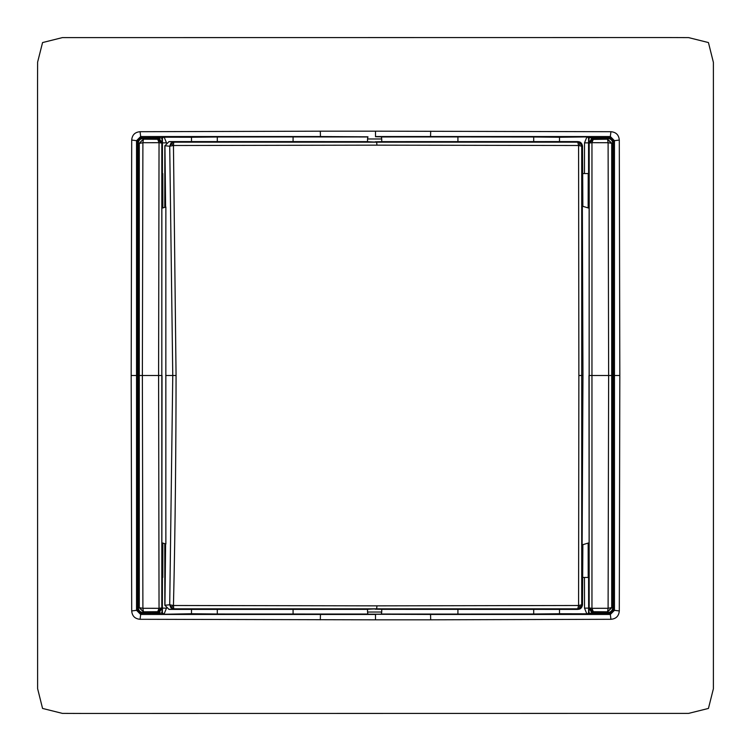 <?xml version="1.0" encoding="UTF-8"?>
<svg xmlns="http://www.w3.org/2000/svg" width="751" height="751" viewBox="0 0 751 751"><rect width="100%" height="100%" fill="white"/><g stroke="black" fill="none" stroke-linecap="round" stroke-linejoin="round"><path stroke-width="1.13" d="M142.906 142.728L143.403 139.292L139.198 143.31L143.3 139.188L157.71 139.292L161.812 143.394L161.822 375.5L161.859 208.215L165.877 207.004L165.849 239.757M165.849 511.234L165.877 543.996L161.859 542.785L162.019 375.5M162.845 207.924L162.789 173.556M162.413 173.556L162.441 138.184L163.436 137.198L191.496 137.255L191.496 141.704M162.122 143.882L162.103 143.112L159.043 142.699L158.592 375.481L159.043 608.301L162.103 607.888L162.122 607.118M165.849 511.187L165.849 239.804L165.849 511.187M165.605 207.088L164.948 145.75L169.717 146.22L172.768 375.491L165.736 375.5M164.76 207.342L164.844 145.732M367.981 141.629L168.994 141.592L164.948 145.75M164.76 543.658L164.844 605.268M367.981 609.371L168.994 609.408L164.891 605.268L169.717 604.78L172.768 375.509L176.063 375.5L173.453 145.506L376.946 145.15L376.664 142.174L173.734 142.164L173.453 145.506L170.834 143.328L173.734 142.164L168.994 141.592M165.605 543.912L164.948 605.25M162.845 543.076L162.789 577.444M162.413 577.444L162.357 607.118M159.043 142.69L142.897 142.718L142.361 375.5L161.822 375.5L161.812 607.606L157.71 611.708L159.128 611.558L162.103 607.888L161.934 613.285L162.92 614.28L191.496 613.745L191.496 609.296M457.922 141.808L457.922 136.917L381.686 136.954M293.078 141.808L293.078 136.917L367.84 136.954M217.302 141.798L217.302 136.992L293.078 136.917M164.216 137.208L166.478 142.859L162.385 142.868M159.052 142.69L157.71 139.292L159.128 139.442L159.456 138.691L162.103 143.112L161.934 137.715L162.92 136.72L163.436 137.198M159.128 139.442L161.916 142.943M170.834 143.328L169.717 146.22L173.453 145.506M381.733 141.648L577.481 141.592L577.754 142.164L376.673 142.174L367.53 141.704L367.53 138.973L381.733 138.973L381.733 141.723M581.706 145.75L581.715 375.491L582.964 375.5L582.344 206.168M582.128 206.103L589.141 208.215L589.141 542.785L582.128 544.897L582.964 375.5M217.302 609.202L217.302 614.008L367.84 614.046M293.078 609.192L293.078 614.083M381.686 614.046L457.922 614.083L457.922 609.192M168.994 609.408L173.734 608.836L173.453 605.494L376.946 605.85L376.673 608.826L173.734 608.836L170.834 607.672L169.717 604.78L173.453 605.494L170.834 607.672M381.733 609.352L577.481 609.408L577.754 608.836L376.673 608.826L367.53 609.296L367.53 612.027L381.733 612.027L381.733 609.277M176.063 375.5C176.034 440.302 175.312 528.713 173.453 605.494M162.385 607.118L162.441 612.816L163.436 613.802M164.216 613.792L166.478 608.141L162.385 608.132M533.698 141.798L533.698 136.992L457.922 136.917M533.698 136.992L559.504 137.255L559.504 141.667M591.948 142.699L593.281 139.292L589.188 143.394L589.178 375.5L608.639 375.5L608.103 142.728L611.802 143.31L611.774 375.5L613.436 375.5L613.407 140.916L614.393 140.737L610.253 136.616L559.504 137.255M613.407 140.916L610.263 137.79L610.328 136.541L375.5 136.551L375.5 131.172L610.948 131.707L610.328 136.541L614.459 140.672L619.293 140.052C618.852 134.936 616.064 132.157 610.948 131.707M367.962 136.813L320.452 136.551L320.311 131.181L375.5 131.172M375.5 136.729L381.32 136.842M217.302 136.992L191.496 137.255M159.052 608.301L157.719 611.708L143.3 611.812L139.198 607.69L139.226 375.5L142.361 375.5L142.897 608.272L138.212 607.512L138.212 143.488L139.198 143.31L139.226 375.5L137.564 375.5L137.593 140.916L136.607 140.737L140.747 136.616L162.92 136.72M137.593 140.916L140.737 137.79L140.672 136.541L320.452 136.551M138.212 143.488C138.475 140.418 140.174 138.719 143.3 138.391L143.3 139.188L157.785 139.207L157.794 138.409L159.456 138.691L159.456 137.837L162.441 138.184M375.125 141.817L381.668 141.704M577.481 141.592L578.176 141.657C580.485 141.77 581.931 143.225 582.504 146.004L582.86 206.328M588.155 207.924L588.211 173.556M582.682 173.556L588.587 173.556L588.559 138.184L587.564 137.198M588.878 143.882L588.897 143.112L591.957 142.699L591.957 608.301L588.897 607.888L588.615 607.118L588.559 612.816L587.564 613.802L559.504 613.745L559.504 609.333M591.957 608.31L608.103 608.282L608.639 375.5L611.774 375.5L611.802 607.69L607.7 611.812L593.29 611.708L589.188 607.606L588.981 375.5M217.302 614.008L191.496 613.745M381.733 612.027L381.377 614.168L367.962 614.187M131.707 140.052C132.148 134.936 134.936 132.157 140.052 131.707L140.672 136.541L136.541 140.672L131.707 140.052L131.172 375.5L136.551 375.5L136.541 610.328L136.541 140.672L136.551 375.5L137.564 375.5L137.593 610.084L136.607 610.263L140.747 614.384L162.92 614.28M137.593 610.084L140.737 613.21L140.672 614.459L375.5 614.449L375.5 619.828L140.052 619.293L140.672 614.459L136.541 610.328L131.707 610.948C132.148 616.064 134.936 618.843 140.052 619.293M375.5 614.271L430.548 614.449L430.689 619.819L375.5 619.828M533.698 609.202L533.698 614.008L457.922 614.083M533.698 614.008L559.504 613.745M619.293 140.052L619.828 375.5L614.449 375.5L614.459 610.328L614.459 140.672L614.449 375.5L613.436 375.5L613.407 610.084L614.393 610.263L610.253 614.384L587.564 613.802M613.407 610.084L610.263 613.21L610.328 614.459L430.548 614.449M588.155 543.076L588.211 577.444M582.682 577.444L588.587 577.444L588.643 607.118M581.706 605.25L581.715 375.509L578.871 375.5L578.589 145.506L376.946 145.15M577.481 609.408L578.176 609.343C580.485 609.23 581.931 607.775 582.504 604.996L582.86 544.672M375.125 609.183L381.668 609.296M142.897 608.282L159.043 608.31M159.128 611.558L159.456 612.309L161.916 608.057M138.212 607.512C138.475 610.582 140.174 612.281 143.3 612.609L143.3 611.812L157.785 611.793L157.794 612.591L159.456 612.309L159.456 613.163L162.441 612.816M584.466 173.556L584.522 142.859L586.784 137.208M584.522 142.859L588.615 142.868M610.263 137.79L591.544 137.837L589.066 137.715L588.08 136.72M140.052 131.707L320.311 131.181M142.897 142.737L139.292 143.394L139.292 607.597L143.403 611.708L142.906 608.272M578.589 145.506L581.856 146.22L580.654 143.328L577.754 142.164L578.589 145.506L580.27 143.666L577.782 142.455M608.094 608.272L607.597 611.708L611.708 607.606L612.788 607.512L612.788 143.488L611.802 143.31L607.7 139.188L591.872 139.442L588.897 143.112L589.066 137.715L588.559 138.184M619.828 375.5L619.293 610.948L614.459 610.328L610.328 614.459L610.948 619.293L430.689 619.819M610.263 613.21L591.544 613.163L589.066 613.285L588.08 614.28M584.466 577.444L584.522 608.141L586.784 613.792M584.522 608.141L588.615 608.132M591.948 608.31L593.29 611.708L591.872 611.558L591.544 612.309L588.897 607.888L589.066 613.285L588.559 612.816M591.872 611.558L589.084 608.057M578.871 375.5L578.589 605.494L376.946 605.85M580.654 607.672L581.856 604.78L578.589 605.494L580.654 607.672L577.754 608.836L578.589 605.494M591.872 139.442L591.544 138.691L589.084 142.943M713.45 375.5L713.384 62.342L708.437 42.563L688.629 37.616L667.752 37.55L62.371 37.616L42.563 42.563L37.616 62.136L37.55 83.314L37.616 688.658L42.563 708.437L62.371 713.384L83.248 713.45L688.629 713.384L708.437 708.437L713.384 688.798L713.45 375.5M608.103 142.718L591.957 142.69M612.788 143.488C612.525 140.418 610.826 138.719 607.7 138.391L607.7 139.188L593.215 139.207L593.206 138.409L591.544 138.691L591.544 136.654M131.172 375.5L131.707 610.948M619.293 610.948C618.852 616.064 616.064 618.843 610.948 619.293M612.788 607.512C612.525 610.582 610.826 612.281 607.7 612.609L607.7 611.812L593.215 611.793L593.206 612.591L591.544 612.309L591.544 614.346M608.103 608.263L611.708 607.606L611.708 143.403L607.597 139.292L608.094 142.728M161.822 375.5L158.592 375.481L161.822 375.5M170.233 146.145L171.425 143.666L173.922 142.455M170.233 604.855L171.425 607.334L173.922 608.545M430.548 136.551L430.689 131.181M140.737 137.79L159.456 137.837L159.456 136.654M143.3 138.391L157.794 138.409M589.178 375.5L592.408 375.481L589.178 375.5M140.737 613.21L159.456 613.163L159.456 614.346M320.452 614.449L320.311 619.819M143.3 612.609L157.794 612.591M607.7 138.391L593.206 138.409M581.518 146.145L580.654 143.328M607.7 612.609L593.206 612.591M581.518 604.855L580.27 607.334L577.782 608.545M381.377 136.832L381.733 138.973M367.887 136.832L367.53 138.973M367.887 614.168L367.53 612.027"/></g></svg>
